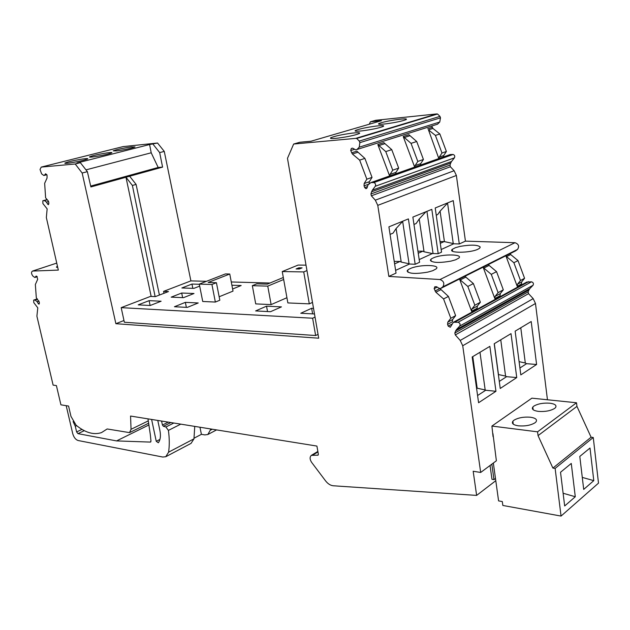 <?xml version="1.0" encoding="UTF-8"?>
<svg xmlns="http://www.w3.org/2000/svg" width="630" height="630" viewBox="0 0 630 630"><rect width="100%" height="100%" fill="white"/><g stroke="black" fill="none" stroke-linecap="round" stroke-linejoin="round"><path stroke-width="0.94" d="M283.665 279.492L267.758 286.13L252.331 285.673L256.82 283.831L267.348 284.122L283.311 277.499M286.926 297.714L271.136 304.597L267.758 286.13M315.039 317.095L312.622 318.221L121.188 307.653L124.346 322.245L315.638 335.53L318.04 334.365M270.002 283.02L231.281 281.98M206.451 281.311L190.858 280.893L163.579 291.375L168.478 291.556L155.382 296.612L150.483 296.407L121.188 307.653M271.136 304.597L255.725 303.896L252.331 285.673M183.48 297.675L171.179 297.147L181.692 293.029L193.993 293.501L183.48 297.675M149.105 300.66L138.222 304.873L150.216 305.495L161.115 301.219L149.105 300.66L150.121 305.487M199.694 286.107L193.906 288.375L181.865 287.973L191.969 284.059L199.332 284.28M306.023 265.151L298.132 265.065L282.248 271.561L303.731 271.924L309.298 303.857L312.488 302.424M309.298 303.857L287.863 302.928L282.248 271.561M266.537 306.172L281.445 306.873L270.538 311.7L255.623 310.929L266.537 306.172L267.522 311.543M314.496 313.961L300.786 313.26L311.645 308.291L312.622 313.866M313.527 308.377L311.645 308.291M232.62 288.997L241.172 285.524L231.903 285.248M185.362 302.361L198.23 302.967L187.307 307.401L174.439 306.739L185.362 302.361L186.37 307.353M199.293 284.106L202.734 301.486L215.358 302.061L219.823 300.226L216.421 282.705L208.16 282.476L229.761 274.018L225.39 273.932L199.293 284.106L211.924 284.476L216.421 282.705M219.153 296.769L233.021 291.107L229.761 274.018M312.622 318.221L315.638 335.53M163.579 291.375L163.973 293.296M303.731 271.924L306.96 270.569M215.358 302.061L211.924 284.476M123.968 320.505L115.888 323.702L82.16 173.029L75.198 163.989L41.241 167.092L123.031 146.617L157.539 143.018L164.265 151.397L190.906 280.901M293.651 144.042L299.856 142.246L311.031 141.214L381.441 120.684L370.416 121.818L375.74 120.283L436.582 113.943L355.73 138.372L293.651 144.042L287.477 158.327L318.701 338.2L115.888 323.702M302.116 267.86L299.321 269.01L296.084 268.963L298.88 267.813L302.116 267.86M436.582 113.943L437.535 114.014L439.96 116.385L440.496 117.818L439.756 122.015L437.519 124.204L436.338 124.575M432.936 128.441L439.858 133.97L435.409 135.418L428.463 129.859L432.936 128.441L431.684 126.039M439.858 133.97L446.387 151.483L443.677 155.555L439.26 157.114L441.976 153.019L435.409 135.418M443.331 156.98L443.677 155.555M452.883 154.46L373.598 182.558L370.873 182.59L450.222 154.547L453.112 154.468C454.702 155.114 455.136 156.248 454.411 157.862L451.529 161.508L372.401 190.15L375.267 186.275L454.411 157.862M371.369 195.804L450.387 166.761L454.128 170.722L375.322 200.167L371.369 195.804L370.928 193.969L371.582 191.811L450.694 163.06L451.529 161.508M450.694 163.06L450.001 165.076L370.928 193.969M450.387 166.761L450.001 165.076M454.128 170.722L456.38 175.471L465.436 241.132L514.994 242.707C518.655 244.038 519.506 246.283 517.545 249.425L515.348 251.008L441.063 288.264M510.702 254.552L518.002 260.592L513.875 262.718L506.551 256.638L510.702 254.552L510.024 253.685M518.002 260.592L524.577 278.302L521.561 282.027L517.474 284.248L520.49 280.515L513.875 262.718M521.609 284.91L521.561 282.027M526.743 282.098L531.484 281.815C533.35 282.461 533.87 283.618 533.035 285.28L529.854 288.564L456.529 329.49L459.742 326.041L533.035 285.28M455.309 334.932L528.554 293.651L533.185 298.628L460.223 340.444L455.309 334.932L454.821 333.034L455.584 331.01L528.916 290.005L529.854 288.564M528.916 290.005L528.121 291.903L454.821 333.034M528.554 293.651L528.121 291.903M533.185 298.628L535.484 303.479L547.454 399.766M370.416 121.818L369.267 124.228M46.856 174.628L43.848 175.51L41.604 173.856L40.037 169.462L41.241 167.092M44.344 175.274L45.691 173.801L47.061 175.392L47.037 178.109L44.651 183.306L45.612 197.82L48.171 200.805L48.833 202.498L48.392 204.703L47.699 204.159L48.919 203.821M36.304 276.082L34.839 277.499L32.91 276.105C31.201 273.767 31.083 272.089 32.532 271.073L58.338 270.089L46.344 217.555L47.148 208.884L42.895 203.553L42.848 200.757L44.494 200.576L46.462 202.112L47.699 204.159M35.918 276.208L36.792 276.279L37.69 279.263L35.351 284.532L36.312 297.722L39.343 302.258L39.044 304.203L38.288 303.644L39.414 303.243M129.528 432.621L107.163 428.967L101.509 432.597C93.768 435.18 85.302 432.723 76.128 425.226L70.977 416.398L68.568 406.059L60.921 404.83L56.401 385.584L53.117 385.119L36.894 316.181L37.792 307.849L33.792 302.628L33.681 300.1L35.107 300.085L37.123 301.675L38.288 303.644M129.52 432.629L131.048 429.306L130.56 416.052L316.914 446.072L318.347 454.143L318.048 455.159L311.322 455.38C309.621 457.041 309.716 459.372 311.614 462.349L325.592 480.903C327.907 483.856 330.482 485.478 333.301 485.777L476.634 495.401L473.169 471.248L480.682 472.461L462.727 345.752L535.484 303.479M460.223 340.444L462.727 345.752M455.584 331.01L456.529 329.49M531.484 281.815L458.041 322.261C459.995 323.009 460.562 324.277 459.742 326.041M458.041 322.261L453.38 322.284L450.277 327.246L448.221 326.127L447.576 324.403L447.78 322.174L450.812 318.252L443.559 298.943L435.858 292.202L434.149 288.65L434.826 286.745L436.582 286.729L438.968 288.233L440.575 288.509L442.803 286.863L517.545 249.425M375.322 200.167L377.772 205.356L388.844 276.428L439.992 279.531C443.819 281.082 444.756 283.524 442.803 286.863M371.582 191.811L372.401 190.15M373.598 182.558L373.834 182.574C375.496 183.306 375.968 184.543 375.267 186.275M367.455 186.574L364.683 187.567L365.904 188.661L367.054 187.85L367.975 184.96L370.873 182.59M364.683 187.567L364.038 185.858L364.164 183.543L366.841 179.196L359.651 160.114L352.391 153.996L350.713 150.523L351.288 148.499L352.587 148.16L355.714 149.861L356.982 149.499L359.218 147.176L439.756 122.015M440.496 117.818L359.856 142.648L359.218 147.176M359.856 142.648L359.265 141.081L439.96 116.385M355.73 138.372L356.714 138.474L359.265 141.081M151.168 296.431L125.976 177.243L90.893 186.945L87.373 171.651L80.364 162.674L77.002 162.989L149.586 144.53L157.539 143.018M82.16 173.029L87.373 171.651M159.421 295.053L136.096 184.409L132.394 185.464L155.13 296.604M132.394 185.464L125.976 177.243L162.587 167.115L159.681 152.602L164.265 151.397M136.096 184.409L129.638 176.227M298.88 267.813L299.092 269.01M376.212 126.055C382.41 125.37 384.741 125.496 383.19 126.449C378.976 128.071 372.039 129.528 362.376 130.82C356.32 131.473 354.044 131.339 355.548 130.418C359.683 128.811 366.573 127.355 376.212 126.055M386.135 123.819C379.89 124.527 377.496 124.433 378.945 123.527C382.804 122.039 389.387 120.653 398.703 119.369C405.082 118.629 407.523 118.723 406.035 119.653C402.113 121.149 395.475 122.543 386.135 123.819M337.877 138.127C331.695 138.789 329.388 138.639 330.947 137.663C335.215 135.978 342.271 134.474 352.107 133.143C358.446 132.442 360.801 132.591 359.187 133.599C354.84 135.293 347.736 136.804 337.877 138.127M438.827 158.571L428.463 129.859M389.623 175.967L377.819 144.546L383.835 142.648L391.758 149.649L385.765 151.602L392.734 170.179L390.041 174.431L389.726 175.928M414.674 167.107L403.216 136.529L408.925 134.726L416.713 141.514L423.431 159.477L420.73 163.635L420.399 165.084M446.387 151.483L441.976 153.019M438.921 158.54L439.26 157.114M441.173 249.527L453.734 243.779L459.286 243.968L453.246 200.616L435.212 207.971L441.543 252.142L438.204 253.677L432.401 253.543L424.053 251.78L419.226 218.996L416.147 223.532L413.965 224.438M459.286 243.968L465.436 241.132M388.844 276.428L396.034 273.113L388.907 226.847L408.397 218.901L415.186 264.285L419.58 262.261L412.87 217.082L431.81 209.357L438.204 253.677M419.186 259.591L432.401 253.543M395.608 270.372L409.539 264.002L415.186 264.285M460.325 246.346L455.443 247.677L452.308 249.315C447.221 253.268 470.295 253.181 478.115 249.141L479.674 248.173L480.233 247.055C477.831 244.786 471.201 244.55 460.325 246.346M427.841 272.105L432.716 270.719L436.125 268.9C441.126 264.828 421.084 264.285 411.272 268.128L408.523 269.396L407.082 270.947C408.689 273.774 415.611 274.16 427.841 272.105M455.592 259.804L458.758 258.127C463.609 254.244 443.67 253.819 434.227 257.497L431.621 258.709L430.314 260.174C432.133 262.812 438.992 263.127 450.891 261.135L455.592 259.804M521.309 284.099L517.222 286.335L505.858 255.772M473.382 283.579L467.822 286.445L460.239 279.933L465.838 277.121L473.382 283.579L480.359 302.25L477.335 306.093L477.107 308.259L471.594 311.275L459.522 279.011M489.124 265.411L496.55 271.648L503.315 289.816L500.291 293.596L500.055 295.722L494.834 298.573L483.123 267.175L483.832 268.073L489.124 265.411L488.431 264.513M506.551 256.638L505.874 255.764M524.577 278.302L520.49 280.515M517.222 286.335L517.474 284.248M480.682 472.461L496.377 460.782L492.951 433.637M495.952 391.285L489.856 346.35L472.177 356.966L478.587 402.735L495.952 391.285L485.698 390.253L477.579 395.53M536.595 364.479L531.2 321.52L515.143 331.159L520.813 374.889L536.595 364.479L526.554 363.691L519.915 368.007M516.742 377.575L511.009 333.64L494.211 343.736L500.236 388.466L516.742 377.575L506.591 376.669L499.283 381.418M490.053 465.491L491.975 479.288L493.975 479.619L491.833 464.168L493.975 479.619L491.975 479.288M495.786 480.698L476.634 495.401M161.571 421.045L162.438 425.037L163.406 426.282L165.918 426.99L168.407 430.4C169.494 438.267 169.549 445.528 168.588 452.175L165.753 456.734L162.784 457.041L78.136 440.52C75.632 439.677 73.828 437.385 72.726 433.645L66.197 405.681M34.839 277.499L37.249 276.696M57.464 266.254L56.464 266.97L57.755 267.553M75.198 163.989L80.364 162.674M82.672 159.012C86.515 158.477 88.2 158.437 87.735 158.894C84.68 160.178 78.734 161.532 69.891 162.949C66.118 163.469 64.457 163.509 64.914 163.068C67.953 161.776 73.875 160.429 82.672 159.012M94.216 156.76C90.633 157.24 89.066 157.272 89.531 156.846C92.594 155.578 98.445 154.263 107.069 152.901C110.722 152.405 112.313 152.373 111.833 152.806C108.762 154.074 102.887 155.389 94.216 156.76M131.197 146.932L135.025 146.955C131.615 148.286 125.59 149.601 116.936 150.893L113.195 150.861C116.581 149.538 122.582 148.223 131.197 146.932M159.681 152.602L152.995 144.175M447.576 324.403L452.395 321.765L452.608 319.544L455.632 315.638L450.812 318.252M455.632 315.638L448.434 296.431L443.559 298.943M448.434 296.431L439.937 288.572M369.054 183.275L369.361 181.716L372.039 177.384L366.841 179.196M372.039 177.384L364.896 158.406L359.651 160.114M364.896 158.406L356.848 151.168L351.587 152.83M90.696 186.086L158.169 167.47L162.587 167.115M85.971 169.864L151.208 152.791L149.586 144.53M151.208 152.791L158.169 167.47M385.765 151.602L377.819 144.546M395.664 173.833L395.979 172.344L398.68 168.108L391.758 149.649M414.768 167.076L415.099 165.611L420.73 163.635M416.713 141.514L411.043 143.364L417.808 161.438L415.099 165.611M411.043 143.364L403.216 136.529M433.046 253.465L426.927 211.349M402.846 221.169L396.105 228.54L401.223 262.08L400.011 261.45L394.608 263.883M409.539 264.002L409.051 263.75L402.664 221.437M453.734 243.779L453.253 243.542L447.568 203.12L440.087 211.144L437.724 214.546L436.244 215.161M453.253 243.542L444.197 241.566L440.283 243.33M425.959 211.743L419.226 218.996M418.241 253.244L422.856 251.173L424.053 251.78M409.051 263.75L401.223 262.08M471.594 311.275L471.815 309.094L474.847 305.235L467.822 286.445M460.239 279.933L459.53 279.003M465.838 277.121L465.129 276.2M494.834 298.573L495.07 296.439L500.291 293.596M496.55 271.648L491.282 274.357L498.102 292.643L495.07 296.439M491.282 274.357L483.832 268.073M485.698 390.253L485.179 389.954L479.981 352.288M520.782 327.773L525.302 363.006L526.554 363.691M500.755 339.798L505.575 376.102L506.591 376.669M495.479 478.469L493.975 479.619L495.479 478.469M151.609 419.438L156.248 441.299L158.335 442.772C160.422 439.858 160.941 435.755 159.902 430.471L157.776 420.43M150.83 441.851L150.357 442.087L150.972 441.118L150.31 434.535L147.979 418.856M150.357 442.087L116.566 440.913L77.978 433.653L76.616 431.928L75.309 426.297L73.096 421.58M210.948 428.998L207.805 434.535L204.805 434.905L201.403 434.338L199.962 427.234M398.68 168.108L392.734 170.179M423.431 159.477L417.808 161.438M390.065 234.384L393.033 233.155L396.105 228.54M444.433 241.684L440.087 211.144M440.031 241.597L444.197 241.566M417.934 251.173L422.856 251.173M394.23 261.411L400.011 261.45M480.359 302.25L474.847 305.235M503.315 289.816L498.102 292.643M485.179 389.954L477.178 388.198L472.768 356.619M477.178 388.198L476.501 387.804M525.302 363.006L519.096 361.659M505.575 376.102L498.464 374.551L494.314 343.673M194.741 426.392L193.969 438.842L191.071 443.37L165.753 456.734M201.403 434.338L194.071 438.181M149.003 424.919L116.566 440.913M76.663 425.667L75.309 426.297M181.692 293.029L182.621 297.636M191.969 284.059L192.819 288.335M576.529 402.767L537.571 431.834L491.912 426.069L531.885 398.168L576.529 402.767L576.954 406.389L591.097 437.22L552.904 468.082L555.124 468.413L561.054 516.072L502.842 505.457L502.307 501.559L498.582 500.889L493.345 463.042M591.097 437.22L593.255 437.496L555.124 468.413M537.571 431.834L538.052 435.621L552.904 468.082M493.054 436.661L491.912 426.069M593.255 437.496L598.5 483.131L561.054 516.072M571.268 463.436L560.527 472.264L564.677 505.969L575.284 496.739L571.268 463.436M590.011 448.032L579.797 456.427L583.703 489.408L593.783 480.627L590.011 448.032M532.311 408.256L532.988 408.327M576.954 406.389L538.052 435.621M513.954 420.234L512.875 421.218C511.442 423.478 513.285 425.022 518.395 425.833C525.207 426.36 530.751 425.337 535.035 422.769L535.988 421.895C537.461 419.556 535.587 417.997 530.35 417.217C523.656 416.729 518.191 417.737 513.954 420.234M533.807 406.137L532.822 407.027C531.46 409.193 533.327 410.642 538.429 411.39C545.155 411.847 550.557 410.847 554.652 408.405L555.518 407.61C556.928 405.381 555.022 403.909 549.793 403.192C543.194 402.775 537.862 403.759 533.807 406.137M512.434 423.132L513.072 422.698M532.444 408.878L533.004 408.476M563.11 493.243L575.284 496.739M582.277 477.406L593.783 480.627M437.519 124.204L356.982 149.499M352.446 148.137L351.288 148.499M350.713 150.523L354.627 149.294M364.038 185.858L368.204 184.377M432.18 127.378L427.707 128.796M377.772 205.356L456.38 175.471M514.994 242.707L439.992 279.531M515.875 250.732L441.11 288.225M434.149 288.65L437.212 287.123M451.781 324.174L448.221 326.127M439.85 288.564L435.023 290.981M528.625 281.649L455.08 321.985M148.334 420.848L131.048 429.306M33.681 300.1L37.233 298.848L33.736 300.093M35.107 300.085L37.54 299.226M38.958 301.022L37.123 301.675M32.532 271.073L56.739 263.096L32.571 271.065M42.848 200.757L47.108 199.576M44.313 200.584L47.274 199.765M46.462 202.112L48.597 201.513M45.864 173.849L45.297 173.99M318.284 454.86L317.607 455.269M312.913 454.97L317.953 451.938M452.608 319.544L447.78 322.174M435.858 292.202L440.756 289.737M369.361 181.716L364.164 183.543M357.651 152.326L352.391 153.996M378.599 145.68L384.623 143.766M395.979 172.344L390.041 174.431M403.988 137.623L409.689 135.812M477.335 306.093L471.815 309.094M159.918 439.425L156.248 441.299M161.658 421.383L162.146 421.139M168.588 452.175L193.969 438.842M168.407 430.4L180.771 424.14M165.918 426.99L173.825 423.021M163.406 426.282L170.872 422.541M162.438 425.037L168.265 422.124M84.278 430.676L77.978 433.653M76.616 431.928L81.979 429.408M210.774 430.022L212.302 429.219M356.714 138.474L437.535 114.014M365.904 188.661L366.762 188.354M373.834 182.574L453.112 154.468M526.979 281.972L453.38 322.284M148.727 423.187L129.788 432.495M44.494 200.576L47.305 199.797M44.187 175.423L46.904 174.723M317.866 451.434L311.527 455.254M355.666 131.174L355.548 130.418M379.055 124.236L378.945 123.527M331.081 138.474L330.947 137.663M452.584 251.244L452.308 249.315M407.996 272.302L407.657 270.065M431.172 261.348L430.873 259.276M56.55 267.356L56.456 266.947M208.097 434.385L216.57 429.904M512.875 421.218L513.261 424.163M532.822 407.027L533.169 409.744"/></g></svg>
